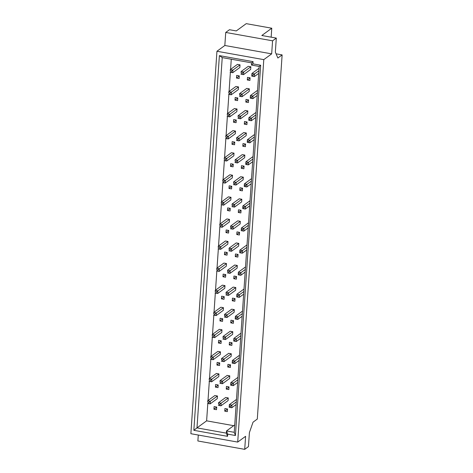 <?xml version="1.0" encoding="UTF-8"?>
<svg xmlns="http://www.w3.org/2000/svg" width="473" height="473" viewBox="0 0 473 473"><rect width="100%" height="100%" fill="white"/><g stroke="black" fill="none" stroke-linecap="round" stroke-linejoin="round"><path stroke-width="0.71" d="M241.035 74.066L243.53 74.651L250.672 69.425L250.85 66.776L248.254 66.309L241.112 71.535L243.707 72.002L242.194 73.155L241.112 72.96L241.112 71.535L241.112 72.96M230.221 72.133L232.71 72.718L239.852 67.491L240.03 64.842L237.434 64.375L230.298 69.602L232.893 70.069L231.374 71.222L230.292 71.027L230.298 69.602L230.292 71.027M239.279 75.881L236.683 75.414L236.5 78.069L239.102 78.53L239.279 75.881M239.267 76.041L236.5 78.069M228.713 94.21L231.208 94.795L238.345 89.568L238.528 86.92L235.932 86.453L228.79 91.679L231.386 92.146L229.872 93.299L228.79 93.104L228.79 91.679L228.79 93.104M235.176 97.497L234.998 100.146L237.594 100.607L237.777 97.958L235.176 97.497M237.765 98.118L234.998 100.146M227.211 116.287L229.701 116.872L236.843 111.646L237.02 108.997L234.425 108.536L227.282 113.757L229.884 114.224L228.364 115.377L227.282 115.181L227.282 113.757L227.282 115.181M233.674 119.574L233.491 122.223L236.086 122.684L236.269 120.036L233.674 119.574M236.258 120.195L233.491 122.223M225.704 138.364L228.193 138.95L235.335 133.723L235.519 131.074L232.923 130.613L225.781 135.834L228.376 136.301L226.863 137.454L225.781 137.259L225.781 135.834L225.781 137.259M232.166 141.652L231.989 144.3L234.584 144.762L234.762 142.113L232.166 141.652M234.756 142.278L231.989 144.3M224.196 160.442L226.691 161.027L233.833 155.8L234.011 153.151L231.415 152.69L224.273 157.911L226.869 158.378L225.355 159.531L224.273 159.336L224.273 157.911L224.273 159.336M230.664 163.729L230.481 166.378L233.077 166.839L233.26 164.19L230.664 163.729M233.248 164.356L230.481 166.378M222.694 182.519L225.183 183.104L232.326 177.878L232.509 175.229L229.908 174.768L222.771 179.994L225.367 180.455L223.853 181.608L222.771 181.413L222.771 179.994L222.771 181.413M229.157 185.806L228.979 188.455L231.575 188.922L231.752 186.267L229.157 185.806M231.74 186.433L228.979 188.455M221.187 204.596L223.682 205.181L230.818 199.961L231.001 197.312L228.406 196.845L221.263 202.072L223.859 202.533L222.345 203.686L221.263 203.496L221.263 202.072L221.263 203.496M227.655 207.884L227.472 210.532L230.067 210.999L230.25 208.351L227.655 207.884M230.239 208.51L227.472 210.532M219.685 226.673L222.174 227.259L229.316 222.038L229.494 219.389L226.898 218.922L219.762 224.149L222.357 224.61L220.838 225.763L219.756 225.574L219.762 224.149L219.756 225.574M226.147 229.961L225.97 232.61L228.565 233.077L228.743 230.428L226.147 229.961M228.731 230.588L225.97 232.61M218.177 248.757L220.672 249.336L227.809 244.115L227.992 241.466L225.396 240.999L218.254 246.226L220.85 246.687L219.336 247.846L218.254 247.651L218.254 246.226L218.254 247.651M224.64 252.038L224.462 254.687L227.058 255.154L227.241 252.505L224.64 252.038M227.229 252.665L224.462 254.687M216.675 270.834L219.165 271.419L226.307 266.193L226.484 263.544L223.889 263.077L216.752 268.303L219.348 268.765L217.828 269.923L216.746 269.728L216.752 268.303L216.746 269.728M223.138 274.115L222.954 276.764L225.55 277.231L225.733 274.582L223.138 274.115M225.722 274.742L222.954 276.764M215.168 292.911L217.663 293.497L224.799 288.27L224.982 285.621L222.387 285.154L215.245 290.381L217.84 290.848L216.327 292.001L215.245 291.806L215.245 290.381L215.245 291.806M221.63 296.193L221.453 298.847L224.048 299.308L224.226 296.66L221.63 296.193M224.22 296.819L221.453 298.847M213.66 314.988L216.155 315.574L223.297 310.347L223.475 307.698L220.879 307.237L213.737 312.458L216.338 312.925L214.819 314.078L213.737 313.883L213.737 312.458L213.737 313.883M220.128 318.276L219.945 320.925L222.541 321.386L222.724 318.737L220.128 318.276M222.712 318.897L219.945 320.925M212.158 337.066L214.647 337.651L221.79 332.424L221.973 329.776L219.377 329.314L212.235 334.535L214.831 335.002L213.317 336.155L212.235 335.96L212.235 334.535L212.235 335.96M218.621 340.353L218.443 343.002L221.039 343.463L221.216 340.814L218.621 340.353M221.204 340.974L218.443 343.002M210.651 359.143L213.146 359.728L220.288 354.502L220.465 351.853L217.87 351.392L210.727 356.612L213.323 357.08L211.809 358.232L210.727 358.037L210.727 356.612L210.727 358.037M217.119 362.43L216.936 365.079L219.531 365.54L219.714 362.892L217.119 362.43M219.703 363.057L216.936 365.079M209.149 381.22L211.638 381.806L218.78 376.579L218.958 373.93L216.362 373.469L209.226 378.69L211.821 379.157L210.302 380.31L209.22 380.115L209.226 378.69L209.22 380.115M215.611 384.508L215.434 387.156L218.029 387.618L218.207 384.969L215.611 384.508M218.195 385.134L215.434 387.156M207.641 403.298L210.136 403.883L217.273 398.662L217.456 396.007L214.86 395.546L207.718 400.773L210.314 401.234L208.8 402.387L207.718 402.198L207.718 400.773L207.718 402.198M214.056 407.939L213.926 409.234L216.522 409.701L216.705 407.052L214.109 406.585L214.021 407.862M216.693 407.212L213.926 409.234M250.099 77.814L247.503 77.353L247.32 80.002L249.915 80.463L250.099 77.814M250.087 77.974L247.32 80.002M239.533 96.143L242.022 96.729L249.165 91.502L249.342 88.853L246.746 88.392L239.61 93.613L242.206 94.08L240.686 95.233L239.604 95.038L239.61 93.613L239.604 95.038M245.995 99.431L245.818 102.079L248.414 102.54L248.591 99.892L245.995 99.431M248.579 100.051L245.818 102.079M238.025 118.22L240.521 118.806L247.657 113.579L247.84 110.93L245.245 110.469L238.102 115.69L240.698 116.157L239.184 117.31L238.102 117.115L238.102 115.69L238.102 117.115M244.494 121.508L244.31 124.157L246.906 124.618L247.089 121.969L244.494 121.508M247.077 122.135L244.31 124.157M236.524 140.298L239.013 140.883L246.155 135.656L246.332 133.008L243.737 132.546L236.601 137.767L239.196 138.234L237.677 139.387L236.595 139.192L236.601 137.767L236.595 139.192M242.986 143.585L242.803 146.234L245.404 146.695L245.582 144.046L242.986 143.585M245.57 144.212L242.803 146.234M235.016 162.375L237.511 162.96L244.647 157.734L244.831 155.085L242.235 154.624L235.093 159.85L237.688 160.312L236.175 161.464L235.093 161.269L235.093 159.85L235.093 161.269M241.478 165.662L241.301 168.311L243.897 168.778L244.08 166.124L241.478 165.662M244.068 166.289L241.301 168.311M233.508 184.452L236.003 185.038L243.146 179.817L243.323 177.162L240.727 176.701L233.585 181.928L236.187 182.389L234.667 183.542L233.585 183.353L233.585 181.928L233.585 183.353M239.977 187.74L239.793 190.388L242.389 190.856L242.572 188.207L239.977 187.74M242.56 188.366L239.793 190.388M232.007 206.53L234.496 207.115L241.638 201.894L241.821 199.245L239.226 198.778L232.083 204.005L234.679 204.466L233.165 205.619L232.083 205.43L232.083 204.005L232.083 205.43M238.469 209.817L238.291 212.466L240.887 212.933L241.064 210.284L238.469 209.817M241.059 210.444L238.291 212.466M230.499 228.613L232.994 229.192L240.136 223.971L240.314 221.323L237.718 220.856L230.576 226.082L233.171 226.543L231.658 227.702L230.576 227.507L230.576 226.082L230.576 227.507M236.967 231.894L236.784 234.543L239.379 235.01L239.563 232.361L236.967 231.894M239.551 232.521L236.784 234.543M228.997 250.69L231.486 251.275L238.629 246.049L238.812 243.4L236.21 242.933L229.074 248.159L231.669 248.621L230.15 249.779L229.074 249.584L229.074 248.159L229.074 249.584M235.459 253.971L235.282 256.62L237.878 257.087L238.055 254.439L235.459 253.971M238.043 254.598L235.282 256.62M227.489 272.767L229.984 273.353L237.121 268.126L237.304 265.477L234.709 265.01L227.566 270.237L230.162 270.704L228.648 271.857L227.566 271.662L227.566 270.237L227.566 271.662M233.958 276.049L233.774 278.703L236.37 279.165L236.553 276.516L233.958 276.049M236.541 276.675L233.774 278.703M225.988 294.845L228.477 295.43L235.619 290.203L235.796 287.554L233.201 287.093L226.064 292.314L228.66 292.781L227.141 293.934L226.059 293.739L226.064 292.314L226.059 293.739M232.45 298.132L232.267 300.781L234.868 301.242L235.046 298.593L232.45 298.132M235.034 298.753L232.267 300.781M224.48 316.922L226.975 317.507L234.111 312.281L234.295 309.632L231.699 309.171L224.557 314.391L227.152 314.858L225.639 316.011L224.557 315.816L224.557 314.391L224.557 315.816M230.942 320.209L230.765 322.858L233.36 323.319L233.544 320.67L230.942 320.209M233.532 320.83L230.765 322.858M222.978 338.999L225.467 339.584L232.61 334.358L232.787 331.709L230.191 331.248L223.049 336.469L225.651 336.936L224.131 338.089L223.049 337.893L223.049 336.469L223.049 337.893M229.44 342.286L229.257 344.935L231.853 345.396L232.036 342.748L229.44 342.286M232.024 342.913L229.257 344.935M221.47 361.076L223.96 361.662L231.102 356.435L231.285 353.786L228.69 353.325L221.547 358.546L224.143 359.013L222.629 360.166L221.547 359.971L221.547 358.546L221.547 359.971M227.933 364.364L227.755 367.013L230.351 367.474L230.528 364.825L227.933 364.364M230.522 364.99L227.755 367.013M219.963 383.154L222.458 383.739L229.6 378.518L229.777 375.864L227.182 375.402L220.04 380.629L222.635 381.09L221.122 382.243L220.04 382.054L220.04 380.629L220.04 382.054M226.431 386.441L226.248 389.09L228.843 389.557L229.027 386.908L226.431 386.441M229.015 387.068L226.248 389.09M218.461 405.231L220.95 405.816L228.092 400.596L228.276 397.947L225.674 397.48L218.538 402.706L221.133 403.167L219.62 404.32L218.538 404.131L218.538 402.706L218.538 404.131M224.923 408.518L224.746 411.167L227.342 411.634L227.519 408.985L224.923 408.518M227.507 409.145L224.746 411.167M193.841 430.318L219.389 55.619L253.085 61.644L252.931 63.849L260.67 65.233L235.424 435.515L227.69 434.131L227.543 436.343L193.841 430.318L196.987 427.888L226.36 433.138L226.508 430.933L234.241 432.316L259.186 66.445L251.453 65.061L251.601 62.856L222.233 57.605L196.987 427.888L206.618 420.84L233.686 425.676M216.947 51.255L190.873 433.711L237.712 442.084L263.786 59.633L216.947 51.255L224.835 45.485L271.673 53.863L272.566 40.82L225.727 32.448L224.835 45.485M276.078 53.827L282.127 54.909L257.3 419.06L253.037 422.182L249.407 432.594L248.449 446.618L244.712 449.35L245.605 436.313L237.712 442.084M271.159 37.166L271.768 28.214L246.226 23.65L236.275 30.934L229.464 29.716L225.727 32.448M271.768 28.214L261.817 35.499L276.303 38.088L275.345 52.107L277.864 58.025L282.127 54.909M276.303 38.088L272.566 40.82M271.673 53.863L263.786 59.633M198.282 435.036L197.874 440.978L244.712 449.35M231.273 59.22L230.582 69.395M230.381 72.298L229.074 91.472M228.879 94.375L227.566 113.55M227.371 116.453L226.064 135.627M225.863 138.53L224.557 157.704M224.362 160.613L223.055 179.781M222.854 182.69L221.547 201.865M221.352 204.768L220.046 223.942M219.844 226.845L218.538 246.019M218.343 248.922L217.03 268.096M216.835 270.999L215.528 290.174M215.327 293.077L214.021 312.251M213.826 315.154L212.519 334.328M212.318 337.231L211.011 356.406M210.816 359.314L209.509 378.483M209.308 381.392L208.002 400.566M207.807 403.469L206.618 420.84M234.75 424.902L226.508 430.933L227.69 434.131M234.241 432.316L235.424 435.515M259.186 66.445L260.67 65.233M227.543 436.343L226.36 433.138M251.453 65.061L252.931 63.849M251.601 62.856L253.085 61.644M219.389 55.619L222.233 57.605M258.713 73.392L254.344 76.585L251.748 76.118L254.344 76.585L254.527 73.936L253.014 75.089L251.932 74.894L251.932 73.469L259.062 68.254M252.937 76.194L253.014 75.089M251.855 75.999L251.932 74.894M251.748 76.118L251.932 73.469L254.527 73.936L258.891 70.743M240.934 74.184L243.53 74.651L243.707 72.002L250.85 66.776M242.117 74.255L242.194 73.155M230.115 72.251L232.71 72.718L232.893 70.069L240.03 64.842M231.303 72.322L231.374 71.222M257.206 95.469L252.842 98.662L250.247 98.195L252.842 98.662L253.02 96.013L251.506 97.166L250.424 96.971L250.424 95.546L257.554 90.331M251.429 98.272L251.506 97.166M250.347 98.077L250.424 96.971M250.247 98.195L250.424 95.546L253.02 96.013L257.389 92.82M239.427 96.261L242.022 96.729L242.206 94.08L249.342 88.853M240.615 96.338L240.686 95.233M228.613 94.328L231.208 94.795L231.386 92.146L238.528 86.92M229.795 94.399L229.872 93.299M255.704 117.546L251.334 120.739L248.739 120.278L251.334 120.739L251.518 118.09L249.998 119.243L248.922 119.048L248.922 117.623L256.053 112.408M249.927 120.349L249.998 119.243M248.845 120.154L248.922 119.048M248.739 120.278L248.922 117.623L251.518 118.09L255.881 114.898M254.196 139.624L249.833 142.816L247.237 142.355L249.833 142.816L250.01 140.168L248.496 141.321L247.414 141.125L247.414 139.706L254.545 134.486M248.42 142.426L248.496 141.321M247.338 142.231L247.414 141.125M247.237 142.355L247.414 139.706L250.01 140.168L254.379 136.975M252.688 161.701L248.325 164.894L245.729 164.433L248.325 164.894L248.508 162.245L246.989 163.398L245.907 163.209L245.913 161.784L253.043 156.563M246.918 164.503L246.989 163.398M245.836 164.308L245.907 163.209M245.729 164.433L245.913 161.784L248.508 162.245L252.872 159.052M237.925 118.339L240.521 118.806L240.698 116.157L247.84 110.93M239.107 118.416L239.184 117.31M236.417 140.422L239.013 140.883L239.196 138.234L246.332 133.008M237.606 140.493L237.677 139.387M234.91 162.499L237.511 162.96L237.688 160.312L244.831 155.085M236.098 162.57L236.175 161.464M227.105 116.405L229.701 116.872L229.884 114.224L237.02 108.997M228.293 116.482L228.364 115.377M225.597 138.483L228.193 138.95L228.376 136.301L235.519 131.074M226.786 138.559L226.863 137.454M224.096 160.566L226.691 161.027L226.869 158.378L234.011 153.151M225.278 160.637L225.355 159.531M222.588 182.643L225.183 183.104L225.367 180.455L232.509 175.229M223.776 182.714L223.853 181.608M221.086 204.72L223.682 205.181L223.859 202.533L231.001 197.312M222.269 204.791L222.345 203.686M219.578 226.798L222.174 227.259L222.357 224.61L229.494 219.389M220.767 226.869L220.838 225.763M233.408 184.576L236.003 185.038L236.187 182.389L243.323 177.162M234.59 184.647L234.667 183.542M231.9 206.654L234.496 207.115L234.679 204.466L241.821 199.245M233.088 206.725L233.165 205.619M230.398 228.731L232.994 229.192L233.171 226.543L240.314 221.323M231.581 228.802L231.658 227.702M251.187 183.778L246.823 186.971L244.228 186.51L246.823 186.971L247.001 184.322L245.487 185.475L244.405 185.286L244.405 183.861L251.535 178.64M245.41 186.581L245.487 185.475M244.328 186.386L244.405 185.286M244.228 186.51L244.405 183.861L247.001 184.322L251.364 181.129M249.679 205.856L245.316 209.048L242.72 208.587L245.316 209.048L245.499 206.399L243.979 207.552L242.897 207.363L242.897 205.938L250.034 200.718M243.908 208.658L243.979 207.552M242.826 208.463L242.897 207.363M242.72 208.587L242.897 205.938L245.499 206.399L249.862 203.207M248.177 227.933L243.808 231.131L241.212 230.664L243.808 231.131L243.991 228.477L242.478 229.636L241.396 229.44L241.396 228.016L248.526 222.801M242.401 230.735L242.478 229.636M241.319 230.546L241.396 229.44M241.212 230.664L241.396 228.016L243.991 228.477L248.355 225.284M246.67 250.01L242.306 253.209L239.71 252.742L242.306 253.209L242.483 250.56L240.97 251.713L239.888 251.518L239.888 250.093L247.018 244.878M240.893 252.813L240.97 251.713M239.811 252.623L239.888 251.518M239.71 252.742L239.888 250.093L242.483 250.56L246.853 247.361M245.168 272.093L240.798 275.286L238.203 274.819L240.798 275.286L240.982 272.637L239.468 273.79L238.386 273.595L238.386 272.17L245.517 266.955M239.391 274.896L239.468 273.79M238.309 274.701L238.386 273.595M238.203 274.819L238.386 272.17L240.982 272.637L245.345 269.444M243.66 294.171L239.297 297.363L236.701 296.896L239.297 297.363L239.474 294.714L237.96 295.867L236.878 295.672L236.878 294.247L244.009 289.033M237.884 296.973L237.96 295.867M236.802 296.778L236.878 295.672M236.701 296.896L236.878 294.247L239.474 294.714L243.843 291.522M242.152 316.248L237.789 319.441L235.193 318.973L237.789 319.441L237.972 316.792L236.453 317.945L235.371 317.75L235.377 316.325L242.507 311.11M236.382 319.05L236.453 317.945M235.3 318.855L235.371 317.75M235.193 318.973L235.377 316.325L237.972 316.792L242.336 313.599M240.651 338.325L236.287 341.518L233.692 341.057L236.287 341.518L236.465 338.869L234.951 340.022L233.869 339.827L233.869 338.402L240.999 333.187M234.874 341.128L234.951 340.022M233.792 340.932L233.869 339.827M233.692 341.057L233.869 338.402L236.465 338.869L240.828 335.676M239.143 360.402L234.779 363.595L232.184 363.134L234.779 363.595L234.963 360.946L233.443 362.099L232.361 361.91L232.367 360.485L239.498 355.264M233.372 363.205L233.443 362.099M232.29 363.01L232.361 361.91M232.184 363.134L232.367 360.485L234.963 360.946L239.326 357.754M237.641 382.48L233.278 385.672L230.676 385.211L233.278 385.672L233.455 383.024L231.941 384.177L230.859 383.987L230.859 382.562L237.99 377.342M231.865 385.282L231.941 384.177M230.783 385.087L230.859 383.987M230.676 385.211L230.859 382.562L233.455 383.024L237.818 379.831M236.133 404.557L231.77 407.75L229.174 407.288L231.77 407.75L231.953 405.101L230.434 406.254L229.352 406.065L229.352 404.64L236.482 399.419M230.357 407.359L230.434 406.254M229.275 407.164L229.352 406.065M229.174 407.288L229.352 404.64L231.953 405.101L236.317 401.908M228.891 250.808L231.486 251.275L231.669 248.621L238.812 243.4M230.079 250.879L230.15 249.779M227.389 272.886L229.984 273.353L230.162 270.704L237.304 265.477M228.571 272.956L228.648 271.857M225.881 294.963L228.477 295.43L228.66 292.781L235.796 287.554M227.07 295.04L227.141 293.934M224.373 317.04L226.975 317.507L227.152 314.858L234.295 309.632M225.562 317.117L225.639 316.011M222.872 339.117L225.467 339.584L225.651 336.936L232.787 331.709M224.054 339.194L224.131 338.089M221.364 361.201L223.96 361.662L224.143 359.013L231.285 353.786M222.552 361.271L222.629 360.166M219.862 383.278L222.458 383.739L222.635 381.09L229.777 375.864M221.045 383.349L221.122 382.243M218.355 405.355L220.95 405.816L221.133 403.167L228.276 397.947M219.543 405.426L219.62 404.32M218.077 248.875L220.672 249.336L220.85 246.687L227.992 241.466M219.259 248.946L219.336 247.846M216.569 270.952L219.165 271.419L219.348 268.765L226.484 263.544M217.757 271.023L217.828 269.923M215.061 293.029L217.663 293.497L217.84 290.848L224.982 285.621M216.25 293.1L216.327 292.001M213.56 315.107L216.155 315.574L216.338 312.925L223.475 307.698M214.742 315.184L214.819 314.078M212.052 337.184L214.647 337.651L214.831 335.002L221.973 329.776M213.24 337.261L213.317 336.155M210.55 359.261L213.146 359.728L213.323 357.08L220.465 351.853M211.733 359.338L211.809 358.232M209.042 381.344L211.638 381.806L211.821 379.157L218.958 373.93M210.231 381.415L210.302 380.31M207.541 403.422L210.136 403.883L210.314 401.234L217.456 396.007M208.723 403.493L208.8 402.387"/></g></svg>
